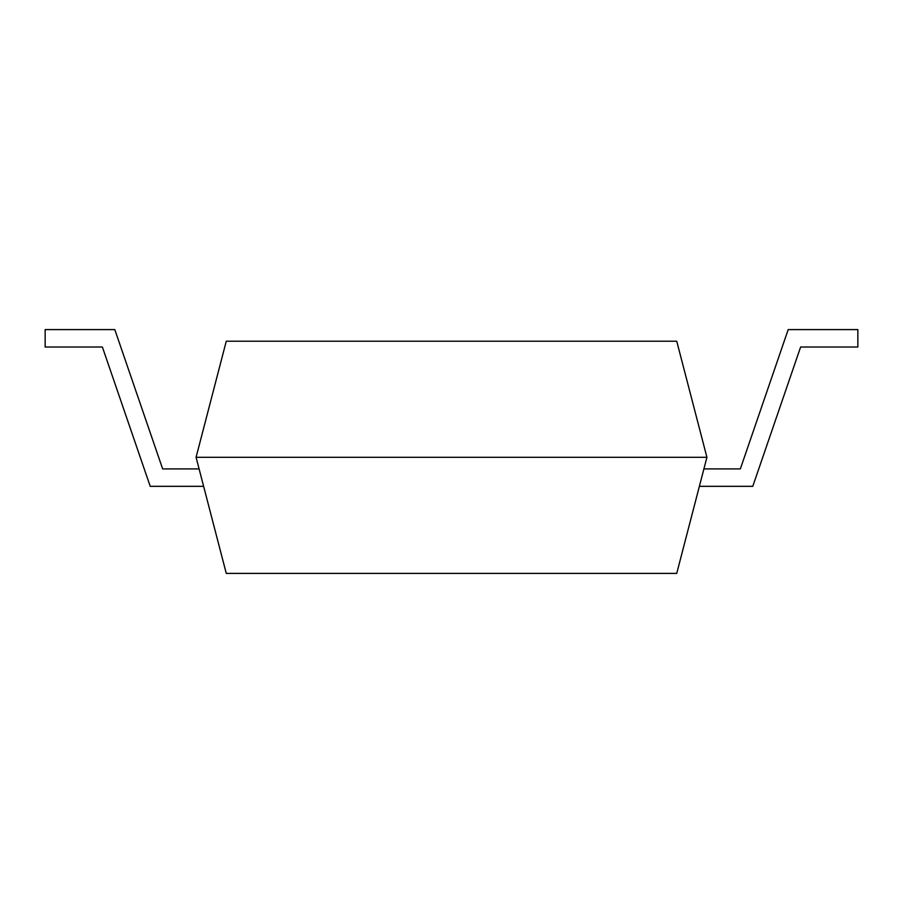 <?xml version="1.0" encoding="UTF-8"?>
<svg xmlns="http://www.w3.org/2000/svg" width="903" height="903" viewBox="0 0 903 903"><rect width="100%" height="100%" fill="white"/><g stroke="black" fill="none" stroke-linecap="round" stroke-linejoin="round"><path stroke-width="1.35" d="M699.373 486.333L752.775 486.333L800.622 347.012L857.85 347.012L857.85 329.595L788.195 329.595L740.347 468.917L703.9 468.917M706.925 457.302L676.731 573.405L226.269 573.405L196.075 457.302L706.925 457.302L676.731 341.21L226.269 341.21L196.075 457.302M199.1 468.917L162.653 468.917L114.805 329.595L45.15 329.595L45.15 347.012L102.378 347.012L150.225 486.333L203.626 486.333"/></g></svg>
